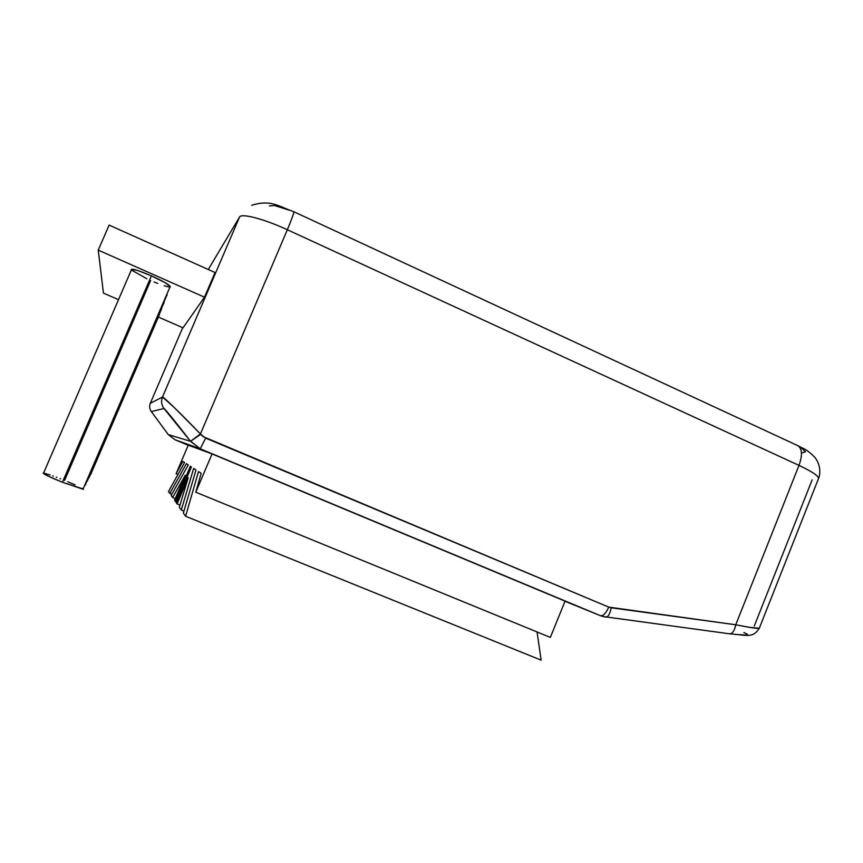 <?xml version="1.0" encoding="UTF-8"?>
<svg xmlns="http://www.w3.org/2000/svg" width="863" height="863" viewBox="0 0 863 863"><rect width="100%" height="100%" fill="white"/><g stroke="black" fill="none" stroke-linecap="round" stroke-linejoin="round"><path stroke-width="1.29" d="M161.51 309.105L161.489 308.447M169.968 287.012L170.27 286.3C168.209 284.1 161.92 280.615 151.392 275.847L62.416 482.266L83.128 488.987M166.796 295.297L166.796 294.402L167.174 295.103M85.577 484.898L84.887 484.909L85.405 484.628M164.002 302.6L163.981 301.845M183.042 327.821L158.361 317.066L183.042 327.821L204.499 297.185L215.06 272.535L109.116 225.103L98.253 250.13L204.499 297.185L183.042 327.821M118.501 299.677L103.452 293.118L98.253 250.13L204.499 297.185L215.06 272.535L109.116 225.103L98.253 250.13L103.452 293.118L118.501 299.677M64.596 480.432L150.647 280.486M154.143 281.974L157.789 283.452M164.186 285.761L168.619 286.926M170.41 286.775L165.221 282.719L151.392 275.847L137.195 270.313L131.219 269.45M131.554 270.087L146.861 278.771M797.962 445.729C804.381 449.289 806.322 448.868 814.456 456.926C822.471 466.549 819.311 477.315 818.588 478.393L818.318 479.084L818.588 478.393C818.2 475.675 811.673 471.349 798.998 465.394L287.336 229.741C291.877 218.922 294.024 212.913 293.776 211.715C294.024 212.913 291.877 218.922 287.336 229.741C264.197 218.975 241.144 212.988 239.536 217.055L208.263 269.493L239.536 217.055L162.492 397.034L150.291 403.334L182.708 327.681L150.291 403.334C149.159 406.257 149.515 409.019 151.349 411.597L168.274 434.585L190.518 441.317L163.948 408.501L151.349 411.597L168.274 434.585L175.016 439.752L188.21 445.254L175.016 439.752L200.238 448.792L190.216 440.917C177.864 424.693 163.441 406.915 163.948 408.501C161.403 404.92 160.917 401.101 162.492 397.034L174.186 407.444L200.432 433.949L287.336 229.741L798.998 465.394L735.751 624.769L608.728 607.11L202.934 436.549L200.432 433.949L287.336 229.741C264.197 218.975 241.144 212.988 239.536 217.055L162.492 397.034L150.291 403.334C149.159 406.257 149.515 409.019 151.349 411.597L163.948 408.501C161.403 404.92 160.917 401.101 162.492 397.034C161.608 394.952 182.492 415.222 200.432 433.949L190.518 441.317L168.274 434.585L175.016 439.752L200.238 448.792L190.518 441.317L200.734 434.337L205.631 438.124L200.238 448.792L600.519 615.729L200.238 448.792L205.631 438.124L608.728 607.11C605.955 613.237 603.226 616.117 600.519 615.729L564.995 601.274L600.519 615.729L605.384 617.045M212.05 453.927L565.049 601.133L550.357 637.39L565.049 601.133L212.05 453.927L195.782 492.212L550.357 637.39L195.782 492.212L201.176 473.312L198.512 471.565L185.588 516.247L541.133 660.152L537.066 631.953L541.133 660.152L185.588 516.247L183.366 513.032L196.009 469.936L193.657 468.415L181.284 510.033L183.927 511.101L181.284 510.033L179.342 507.217L188.21 477.735L177.077 503.927L179.979 505.114L177.077 503.927L176.214 502.687L191.413 466.948L190.356 466.257L175.372 501.479L176.527 501.942L174.563 500.303L185.232 475.243L172.632 497.509L175.297 498.598L172.632 497.509L171.176 495.416L188.307 464.92L186.397 463.679L169.806 493.42L171.834 494.251L169.806 493.42L168.501 491.532L184.585 462.492L182.87 461.381L176.117 473.668L188.253 445.168L212.05 453.927L195.782 492.212L201.176 473.312L198.512 471.565L185.588 516.247L183.366 513.032L196.009 469.936L193.657 468.415L181.284 510.033L179.342 507.217L188.21 477.735L177.077 503.927L176.214 502.687L191.413 466.948L190.356 466.257L175.372 501.479L174.563 500.303L185.232 475.243L172.632 497.509L171.176 495.416L188.307 464.92L186.397 463.679L169.806 493.42L168.501 491.532L184.585 462.492L182.87 461.381L176.117 473.668L188.253 445.168L212.05 453.927M754.284 625.999L812.137 479.871M289.148 210.173L274.488 205.513L269.461 205.944M802.428 452.816L805.535 451.748L801.705 448.275M743.906 632.557L747.412 634.208L745.891 635.028L734.683 634.391M759.343 628.124L759.289 628.329C757.164 628.706 749.311 627.52 735.751 624.769C734.542 630.81 732.439 633.82 729.44 633.798C747.876 635.211 752.59 638.393 759.257 628.35L818.588 478.393C818.2 475.675 811.673 471.349 798.998 465.394L735.751 624.769L749.3 627.315L759.375 628.242M797.919 445.707L797.93 445.707C802.234 448.695 802.59 455.265 798.998 465.394C802.59 455.254 802.234 448.695 797.919 445.707L293.776 211.715C278.199 206.235 270.928 199.321 251.705 205.286L252.751 204.909M600.519 615.729C603.226 616.117 605.955 613.237 608.728 607.11L611.177 607.779C609.99 613.96 608.156 617.088 605.675 617.142C608.156 617.077 609.99 613.96 611.177 607.779L735.751 624.769C734.542 630.81 732.439 633.82 729.44 633.798L729.073 633.701M177.972 474.434L176.117 473.668L177.972 474.434M83.333 489.299L62.416 482.266L151.392 275.847C137.929 270.119 131.252 268.123 131.381 269.871L43.56 473.107C42.46 473.593 48.749 476.646 62.416 482.266L48.296 476.171L43.182 473.151M43.808 473.14L50.13 474.984M52.729 475.891L53.312 476.106M56.235 477.174L56.872 477.412M60 478.62L60.583 478.846M67.789 481.748L75.049 484.866M82.039 488.275L83.064 488.933M159.439 314.553L90.669 474.521M161.694 308.674L89.072 477.606M170.27 286.3L82.956 489.375M167.055 294.704L85.264 484.952M164.218 302.104L87.282 481.058M602.601 616.462L729.44 633.798"/></g></svg>
